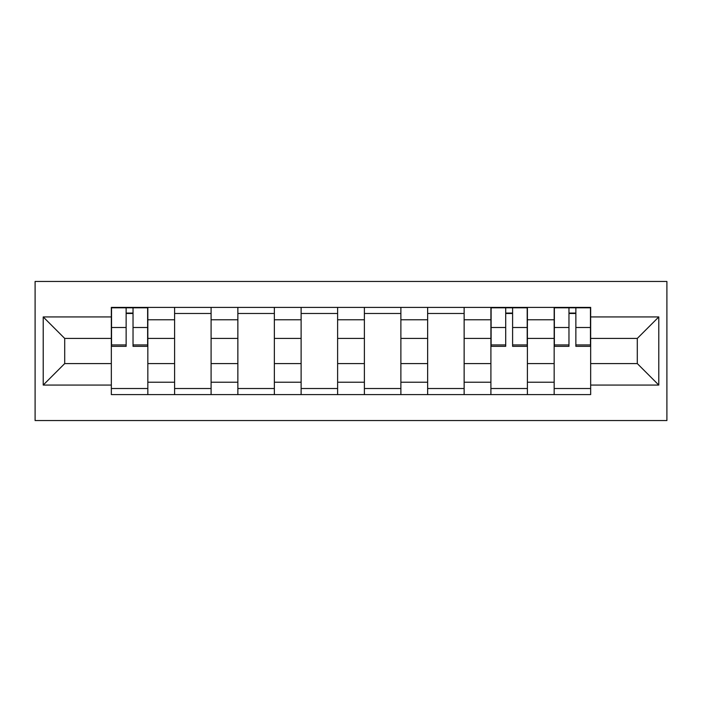 <?xml version="1.0" encoding="UTF-8"?>
<svg xmlns="http://www.w3.org/2000/svg" width="702" height="702" viewBox="0 0 702 702"><rect width="100%" height="100%" fill="white"/><g stroke="black" fill="none" stroke-linecap="round" stroke-linejoin="round"><path stroke-width="1.05" d="M35.1 420.551L666.9 420.551L666.9 281.449L35.1 281.449L35.1 420.551M174.596 394.594L174.596 319.779L147.832 319.779L147.832 394.594M147.832 319.779L147.832 307.406M174.596 319.779L174.596 307.406M211.091 307.406L211.091 394.594M237.864 394.594L237.864 307.406M274.359 307.406L274.359 394.594M301.123 394.594L301.123 307.406M337.618 307.406L337.618 394.594M364.382 394.594L364.382 307.406M400.877 307.406L400.877 394.594M427.641 394.594L427.641 307.406M464.136 307.406L464.136 394.594M490.909 394.594L490.909 307.406M527.404 307.406L527.404 394.594M554.168 394.594L554.168 307.406M554.168 363.575L527.404 363.575M490.909 363.575L464.136 363.575M427.641 363.575L400.877 363.575M364.382 363.575L337.618 363.575M301.123 363.575L274.359 363.575M237.864 363.575L211.091 363.575M174.596 363.575L147.832 363.575M554.168 338.425L527.404 338.425M490.909 338.425L464.136 338.425M427.641 338.425L400.877 338.425M364.382 338.425L337.618 338.425M301.123 338.425L274.359 338.425M237.864 338.425L211.091 338.425M174.596 338.425L147.832 338.425M64.707 363.575L111.337 363.575L111.337 338.425L64.707 338.425L64.707 363.575L43.208 385.065L43.208 316.935L111.337 316.935L111.337 338.425M590.663 338.425L590.663 363.575L637.293 363.575L637.293 338.425L590.663 338.425L590.663 307.406L111.337 307.406L111.337 316.935M590.663 316.935L658.792 316.935L658.792 385.065L590.663 385.065L590.663 363.575M111.337 363.575L111.337 394.594L590.663 394.594L590.663 385.065M111.337 385.065L43.208 385.065M147.832 388.513L111.337 388.513M126.141 313.487L133.029 313.487M211.091 388.513L174.596 388.513M174.596 313.487L211.091 313.487M274.359 388.513L237.864 388.513M237.864 313.487L274.359 313.487M337.618 388.513L301.123 388.513M301.123 313.487L337.618 313.487M400.877 388.513L364.382 388.513M364.382 313.487L400.877 313.487M464.136 388.513L427.641 388.513M427.641 313.487L464.136 313.487M527.404 388.513L490.909 388.513M505.703 313.487L512.6 313.487M590.663 388.513L554.168 388.513M568.971 313.487L575.859 313.487M43.208 316.935L64.707 338.425M637.293 363.575L658.792 385.065M637.293 338.425L658.792 316.935M133.029 346.34L133.029 307.809L147.631 307.809L147.631 346.34L133.029 346.34M126.141 313.083L133.029 313.083M126.141 307.809L111.539 307.809L111.539 346.34L126.141 346.34L126.141 307.809L133.029 307.809M512.6 346.34L512.6 307.809L527.202 307.809L527.202 346.34L512.6 346.34M505.703 313.083L512.6 313.083M505.703 307.809L491.11 307.809L491.11 346.34L505.703 346.34L505.703 307.809L512.6 307.809M575.859 346.34L575.859 307.809L590.461 307.809L590.461 346.34L575.859 346.34M568.971 313.083L575.859 313.083M568.971 307.809L554.369 307.809L554.369 346.34L568.971 346.34L568.971 307.809L575.859 307.809M490.909 319.779L464.136 319.779M427.641 319.779L400.877 319.779M364.382 319.779L337.618 319.779M301.123 319.779L274.359 319.779M237.864 319.779L211.091 319.779M554.168 319.779L527.404 319.779M490.909 382.221L464.136 382.221M427.641 382.221L400.877 382.221M364.382 382.221L337.618 382.221M301.123 382.221L274.359 382.221M237.864 382.221L211.091 382.221M174.596 382.221L147.832 382.221M554.168 382.221L527.404 382.221M133.029 344.936L147.631 344.936M133.029 327.509L147.631 327.509M111.539 344.936L126.141 344.936M111.539 327.509L126.141 327.509M512.6 344.936L527.202 344.936M512.6 327.509L527.202 327.509M491.11 344.936L505.703 344.936M491.11 327.509L505.703 327.509M575.859 344.936L590.461 344.936M575.859 327.509L590.461 327.509M554.369 344.936L568.971 344.936M554.369 327.509L568.971 327.509"/></g></svg>
